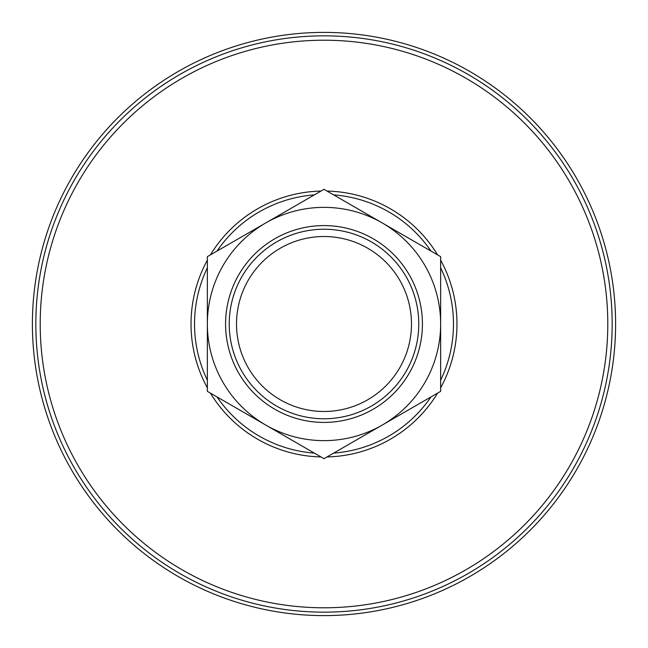 <?xml version="1.0" encoding="UTF-8"?>
<svg xmlns="http://www.w3.org/2000/svg" width="648" height="648" viewBox="0 0 648 648"><rect width="100%" height="100%" fill="white"/><g stroke="black" fill="none" stroke-linecap="round" stroke-linejoin="round"><path stroke-width="0.97" d="M32.4 324A291.6 291.6 0 0 1 469.8 71.466A291.6 291.6 0 0 1 469.8 576.534A291.6 291.6 0 0 1 32.4 324M229.23 324A94.77 94.77 0 0 0 324 418.77A94.77 94.77 0 0 0 418.77 324A94.77 94.77 0 0 0 324 229.23A94.77 94.77 0 0 0 229.23 324M236.52 324A87.48 87.48 0 0 0 367.74 399.759A87.48 87.48 0 0 0 367.74 248.241A87.48 87.48 0 0 0 236.52 324M207.36 324A116.64 116.64 0 0 0 324 440.64A116.64 116.64 0 0 0 440.64 324A116.64 116.64 0 0 0 324 207.36A116.64 116.64 0 0 0 207.36 324M225.585 324A98.415 98.415 0 0 0 373.208 409.228A98.415 98.415 0 0 0 373.208 238.772A98.415 98.415 0 0 0 225.585 324M324 458.687L440.64 391.343L440.64 256.657L324 189.313L207.36 256.657L207.36 391.343L324 458.687M440.64 260.148A132.97 132.97 0 0 1 440.64 387.852M437.619 393.085A132.97 132.97 0 0 1 327.021 456.937M320.979 456.937A132.97 132.97 0 0 1 210.381 393.085M207.36 387.852A132.97 132.97 0 0 1 207.36 260.148M440.64 380.19A129.47 129.47 0 0 0 440.64 267.81M430.985 251.084A129.47 129.47 0 0 0 333.655 194.894M314.345 194.894A129.47 129.47 0 0 0 217.015 251.084M207.36 267.81A129.47 129.47 0 0 0 207.36 380.19M217.015 396.916A129.47 129.47 0 0 0 314.345 453.106M333.655 453.106A129.47 129.47 0 0 0 430.985 396.916M210.381 254.915A132.97 132.97 0 0 1 320.979 191.063M327.021 191.063A132.97 132.97 0 0 1 437.619 254.915M612.158 324A288.158 288.158 0 0 0 324 35.843A288.158 288.158 0 0 0 35.843 324A288.158 288.158 0 0 0 324 612.158A288.158 288.158 0 0 0 612.158 324M607.792 324A283.792 283.792 0 0 1 324 607.792A283.792 283.792 0 0 1 40.208 324A283.792 283.792 0 0 1 324 40.208A283.792 283.792 0 0 1 607.792 324"/></g></svg>
